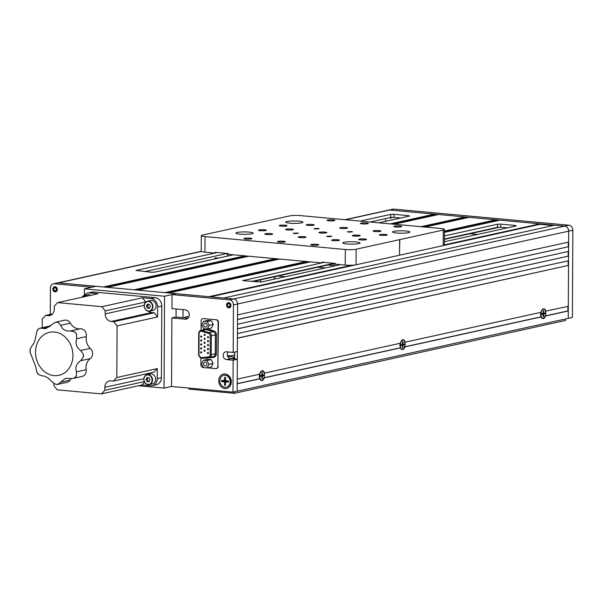 <?xml version="1.0" encoding="UTF-8"?>
<svg xmlns="http://www.w3.org/2000/svg" width="603" height="603" viewBox="0 0 603 603"><rect width="100%" height="100%" fill="white"/><g stroke="black" fill="none" stroke-linecap="round" stroke-linejoin="round"><path stroke-width="0.9" d="M234.657 355.039L230.791 355.891L227.437 355.582M234.673 352.084L234.635 359.034L231.967 358.793L234.642 358.205M234.461 391.792L234.454 393.299L189.033 389.116L189.041 388.076M565.569 318.957L565.561 320.457L234.454 393.299M227.052 380.84A2.593 2.186 -102.4 0 0 227.233 381.398M231.009 358.702L233.316 358.197A7.862 1.1 0.3 0 0 230.783 356.667L227.715 356.388M541.117 316.824L541.215 316.922A4.952 2.585 95.3 0 0 541.471 317.48A4.952 2.585 95.3 0 0 545.564 315.972L544.856 316.002M542.768 314.253A2.676 1.394 95.3 0 0 542.873 313.447M400.46 347.765L400.558 347.871A4.952 2.585 95.3 0 0 400.814 348.421A4.952 2.585 95.3 0 0 404.907 346.913L404.198 346.944M259.81 378.707L259.901 378.812A4.952 2.585 95.3 0 0 260.157 379.362A4.952 2.585 95.3 0 0 264.25 377.855L263.541 377.885M261.521 375.737A2.676 1.394 95.3 0 0 261.559 375.337M545.135 311.269L568.305 306.301L568.523 265.418L237.416 338.26L237.205 379.136L259.697 374.192A4.952 2.585 95.3 0 1 260.873 371.561A4.952 2.585 95.3 0 1 264.498 373.136L263.82 373.159M545.353 315.889L567.883 310.937L567.905 306.384M542.12 313.613A2.676 1.394 -84.7 0 1 541.976 314.419L541.826 314.404M233.444 304.907L572.85 230.248L572.39 317.457L568.245 318.369L568.704 231.16L568.644 242.059L237.537 314.902L237.597 303.995L237.348 351.496L233.195 352.408L233.444 304.907A4.718 3.972 -102.4 0 0 229.464 299.872L172.013 294.588L171.945 308.6L185.302 309.829A4.718 3.972 77.6 0 1 189.252 314.261A4.718 3.972 77.6 0 1 186.289 319.108A4.718 3.972 77.6 0 1 185.257 319.175L171.893 317.947L171.531 386.463L232.992 392.116L568.245 318.369L568.282 310.967L545.564 315.972M237.183 383.681L259.757 378.714A4.56 2.382 95.3 0 1 259.282 376.099A4.56 2.382 95.3 0 1 259.494 374.237M228.175 351.948A3.935 3.309 -102.4 0 0 227.587 356.079A3.935 3.309 -102.4 0 0 230.625 358.664L237.311 359.282L237.137 391.204L237.183 383.81L259.901 378.812M264.039 377.772L400.415 347.773A4.56 2.382 95.3 0 1 399.94 345.157A4.56 2.382 95.3 0 1 400.151 343.288M264.25 377.855L400.558 347.871M264.498 373.136L400.354 343.243A4.952 2.585 95.3 0 1 401.53 340.62A4.952 2.585 95.3 0 1 405.156 342.187L404.477 342.21M404.907 346.913L541.215 316.922M567.883 310.937L568.282 310.967M545.813 311.246A4.952 2.585 95.3 0 0 542.187 309.678A4.952 2.585 95.3 0 0 541.012 312.301L405.156 342.187M404.696 346.831L541.064 316.831A4.56 2.382 95.3 0 1 540.597 314.216A4.56 2.382 95.3 0 1 540.808 312.346M237.416 338.132L568.523 265.418M568.124 265.38L568.147 260.835M237.439 333.587L568.546 260.745L568.569 256.079L237.469 328.914L237.439 333.587M237.469 328.786L568.569 256.079M568.169 256.041L568.192 251.489M237.492 324.241L568.591 251.406L568.621 246.733L237.514 319.567L237.492 324.241M237.514 319.447L568.621 246.733M568.222 246.695L568.245 242.15M229.464 299.872L233.61 298.96A4.718 3.972 -102.4 0 1 237.597 303.995A4.718 3.972 -102.4 0 0 233.61 298.96L223.592 298.033L554.7 225.198L564.717 226.117A4.718 3.972 -102.4 0 1 568.704 231.16A4.718 3.972 -102.4 0 0 564.717 226.117L389.696 210.017A4.718 3.972 -102.4 0 0 388.664 210.085L392.809 209.173A4.718 3.972 -102.4 0 1 393.849 209.105L568.863 225.205A4.718 3.972 -102.4 0 1 572.85 230.248M443.484 245.542L540.002 224.308L553.2 225.53M210.394 296.819L355.725 264.853M399.54 255.212L399.789 239.61L443.273 230.044A7.862 1.1 0.3 0 0 444.456 229.472A7.862 1.1 0.3 0 0 440.74 228.514L300.46 215.61A7.862 1.1 0.3 0 0 289.628 215.912L202.495 235.08A7.862 1.1 0.3 0 0 201.312 235.652A7.862 1.1 0.3 0 0 205.028 236.602L204.945 252.175L214.962 253.102L214.97 252.318L228.326 253.546L228.326 254.33L321.844 262.931L321.851 262.154L335.208 263.383L335.208 264.159L345.225 265.079L345.308 249.506A7.862 1.1 0.3 0 0 356.139 249.212L399.623 239.647L399.54 255.22L356.056 264.785A7.862 1.1 -179.7 0 1 345.225 265.079M540.002 224.308L540.002 223.841L444.373 244.878M310.311 261.868L168.817 292.998L208.894 296.684L351.911 265.222M391.716 224.007L434.454 214.6L434.454 214.133L389.696 210.017A4.718 3.972 -102.4 0 0 388.664 210.085L344.939 219.703M50.275 314.397L50.411 288.076A4.718 3.972 -102.4 0 1 53.411 283.832A4.718 3.972 -102.4 0 1 54.443 283.772L91.852 287.209L96.005 286.297L58.597 282.86L103.354 286.975L244.848 255.845M390.216 223.871L434.454 214.133M104.847 287.111L246.341 255.989M434.454 214.6L436.964 214.834M275.571 258.672L134.077 289.802L107.357 287.345L248.851 256.215M394.226 224.233L438.464 214.502L465.184 216.959L420.947 226.698M422.447 226.834L465.184 217.427L465.184 216.959M135.577 289.937L277.071 258.815M465.184 217.427L467.694 217.66M306.301 261.498L164.807 292.628L138.087 290.171L279.581 259.041M424.957 227.06L469.194 217.329L495.915 219.786L444.441 231.115M444.441 231.582L495.907 220.253L495.915 219.786M166.307 292.764L307.801 261.642M495.907 220.253L498.425 220.487M444.441 232.366L499.917 220.155L540.002 223.841M515.527 226.102L515.527 225.477L516.289 225.937L444.388 241.75M515.527 225.477L500.837 224.128L500.814 227.241L497.565 227.331L444.403 239.022M507.545 227.859L500.814 227.241M497.565 227.331L497.588 224.218L500.837 224.128M497.588 224.218L444.419 235.909M324.165 262.365L321.844 262.878M321.67 262.916L242.821 280.606M242.828 280.259L243.582 280.719L261.529 281.978L340.371 264.634M334.137 263.285L251.549 281.45M252.665 281.548L334.273 263.594M444.403 239.368L499.789 227.188M54.443 283.772L58.597 282.86A4.718 3.972 -102.4 0 0 57.556 282.92L201.251 251.308M385.634 221.331L385.641 218.61L385.634 221.331M214.789 253.079L135.946 270.43L151.398 272.239L154.647 272.149L233.489 254.805M370.129 222.017L390.684 217.495L390.706 214.382L360.157 221.105M217.284 252.536L214.962 253.041M390.706 214.382L393.955 214.291L393.932 217.412L400.663 218.03M408.646 216.273L408.646 215.648L393.955 214.291M408.646 215.648L409.407 216.1L378.865 222.824M144.675 271.621L227.256 253.448M393.932 217.412L390.684 217.495M52.883 289.078A2.593 2.186 -102.4 0 0 55.642 291.814A2.593 2.186 -102.4 0 0 57.293 289.485A2.593 2.186 -102.4 0 0 54.526 286.749A2.593 2.186 -102.4 0 0 52.883 289.078M201.387 251.443L58.597 282.86A4.718 3.972 -102.4 0 0 57.556 282.92L53.411 283.832M477.568 234.454L469.948 233.753M389.402 217.781A2.593 2.186 -102.4 0 0 390.895 218.067A2.593 2.186 -102.4 0 0 392.003 217.366M226.562 305.058A2.593 2.186 -102.4 0 0 229.328 307.794A2.593 2.186 -102.4 0 0 230.972 305.465A2.593 2.186 -102.4 0 0 228.213 302.721A2.593 2.186 -102.4 0 0 226.562 305.058M218.746 380.681A7.394 6.218 -102.4 0 0 224.987 388.581A7.394 6.218 -102.4 0 0 231.311 381.835A7.394 6.218 -102.4 0 0 225.07 373.943A7.394 6.218 -102.4 0 0 218.746 380.681M568.863 225.205L233.61 298.96L176.166 293.669L164.544 296.231L84.382 288.852L84.352 295.289M172.013 294.588L176.166 293.669L96.005 286.297L84.382 288.852M188.03 318.135L176.046 317.035L176.084 308.985M171.893 317.947L176.046 317.035M237.311 359.282L233.157 360.195L232.992 392.116M233.195 352.408L226.517 351.79A3.935 3.309 -102.4 0 0 225.65 351.843A3.935 3.309 -102.4 0 0 223.185 355.891A3.935 3.309 -102.4 0 0 226.479 359.576L233.157 360.195M225.545 384.669L224.474 385.106L225.545 385.204L225.552 382.709A0.784 0.663 77.6 0 1 226.231 381.993L228.364 382.189L228.371 380.945L226.231 380.749A3.535 2.977 -102.4 0 0 226.494 381.699M264.483 229.773A3.935 0.55 0.3 0 0 260.496 229.743A3.935 0.55 0.3 0 0 258.476 230.21A3.935 0.55 0.3 0 0 260.338 230.693A3.935 0.55 0.3 0 0 264.318 230.723A3.935 0.55 0.3 0 0 266.338 230.256A3.935 0.55 0.3 0 0 264.483 229.773M399.849 226.05A3.935 0.55 0.3 0 0 395.862 226.012A3.935 0.55 0.3 0 0 393.842 226.487A3.935 0.55 0.3 0 0 395.704 226.962A3.935 0.55 0.3 0 0 399.683 226.992A3.935 0.55 0.3 0 0 401.704 226.524A3.935 0.55 0.3 0 0 399.849 226.05M379.106 230.61A3.935 0.55 0.3 0 0 375.119 230.58A3.935 0.55 0.3 0 0 373.099 231.047A3.935 0.55 0.3 0 0 374.953 231.522A3.935 0.55 0.3 0 0 378.94 231.56A3.935 0.55 0.3 0 0 380.96 231.092A3.935 0.55 0.3 0 0 379.106 230.61M358.355 235.178A3.935 0.55 0.3 0 0 354.376 235.14A3.935 0.55 0.3 0 0 352.348 235.615A3.935 0.55 0.3 0 0 354.21 236.09A3.935 0.55 0.3 0 0 358.19 236.12A3.935 0.55 0.3 0 0 360.217 235.652A3.935 0.55 0.3 0 0 358.355 235.178M385.43 234.431A3.935 0.55 0.3 0 0 381.443 234.394A3.935 0.55 0.3 0 0 379.423 234.869A3.935 0.55 0.3 0 0 381.284 235.343A3.935 0.55 0.3 0 0 385.264 235.374A3.935 0.55 0.3 0 0 387.284 234.906A3.935 0.55 0.3 0 0 385.43 234.431M366.451 222.974A3.935 0.55 0.3 0 0 362.463 222.944A3.935 0.55 0.3 0 0 360.443 223.411A3.935 0.55 0.3 0 0 362.297 223.886A3.935 0.55 0.3 0 0 366.285 223.924A3.935 0.55 0.3 0 0 368.305 223.449A3.935 0.55 0.3 0 0 366.451 222.974M345.7 227.542A3.935 0.55 0.3 0 0 341.72 227.504A3.935 0.55 0.3 0 0 339.7 227.972A3.935 0.55 0.3 0 0 341.554 228.454A3.935 0.55 0.3 0 0 345.542 228.484A3.935 0.55 0.3 0 0 347.562 228.017A3.935 0.55 0.3 0 0 345.7 227.542M324.957 232.102A3.935 0.55 0.3 0 0 320.969 232.072A3.935 0.55 0.3 0 0 318.949 232.539A3.935 0.55 0.3 0 0 320.811 233.014A3.935 0.55 0.3 0 0 324.791 233.052A3.935 0.55 0.3 0 0 326.811 232.577A3.935 0.55 0.3 0 0 324.957 232.102M304.214 236.67A3.935 0.55 0.3 0 0 300.226 236.632A3.935 0.55 0.3 0 0 298.206 237.1A3.935 0.55 0.3 0 0 300.06 237.582A3.935 0.55 0.3 0 0 304.048 237.612A3.935 0.55 0.3 0 0 306.068 237.145A3.935 0.55 0.3 0 0 304.214 236.67M283.463 241.23A3.935 0.55 0.3 0 0 279.483 241.2A3.935 0.55 0.3 0 0 277.455 241.667A3.935 0.55 0.3 0 0 279.317 242.142A3.935 0.55 0.3 0 0 283.297 242.18A3.935 0.55 0.3 0 0 285.325 241.705A3.935 0.55 0.3 0 0 283.463 241.23M364.687 238.992A3.935 0.55 0.3 0 0 360.7 238.961A3.935 0.55 0.3 0 0 358.679 239.429A3.935 0.55 0.3 0 0 360.534 239.904A3.935 0.55 0.3 0 0 364.521 239.941A3.935 0.55 0.3 0 0 366.541 239.474A3.935 0.55 0.3 0 0 364.687 238.992M337.612 239.738A3.935 0.55 0.3 0 0 333.625 239.708A3.935 0.55 0.3 0 0 331.605 240.175A3.935 0.55 0.3 0 0 333.459 240.65A3.935 0.55 0.3 0 0 337.446 240.687A3.935 0.55 0.3 0 0 339.466 240.213A3.935 0.55 0.3 0 0 337.612 239.738M316.869 244.305A3.935 0.55 0.3 0 0 312.882 244.268A3.935 0.55 0.3 0 0 310.862 244.735A3.935 0.55 0.3 0 0 312.716 245.217A3.935 0.55 0.3 0 0 316.703 245.248A3.935 0.55 0.3 0 0 318.723 244.78A3.935 0.55 0.3 0 0 316.869 244.305M250.064 238.155A3.935 0.55 0.3 0 0 246.084 238.125A3.935 0.55 0.3 0 0 244.057 238.592A3.935 0.55 0.3 0 0 245.918 239.074A3.935 0.55 0.3 0 0 249.898 239.105A3.935 0.55 0.3 0 0 251.926 238.637A3.935 0.55 0.3 0 0 250.064 238.155M270.807 233.595A3.935 0.55 0.3 0 0 266.827 233.557A3.935 0.55 0.3 0 0 264.807 234.032A3.935 0.55 0.3 0 0 266.662 234.507A3.935 0.55 0.3 0 0 270.649 234.544A3.935 0.55 0.3 0 0 272.669 234.07A3.935 0.55 0.3 0 0 270.807 233.595M285.227 225.213A3.935 0.55 0.3 0 0 281.247 225.175A3.935 0.55 0.3 0 0 279.227 225.65A3.935 0.55 0.3 0 0 281.081 226.125A3.935 0.55 0.3 0 0 285.068 226.163A3.935 0.55 0.3 0 0 287.088 225.688A3.935 0.55 0.3 0 0 285.227 225.213M291.558 229.034A3.935 0.55 0.3 0 0 287.571 228.997A3.935 0.55 0.3 0 0 285.551 229.464A3.935 0.55 0.3 0 0 287.405 229.947A3.935 0.55 0.3 0 0 291.392 229.977A3.935 0.55 0.3 0 0 293.412 229.509A3.935 0.55 0.3 0 0 291.558 229.034M312.301 224.467A3.935 0.55 0.3 0 0 308.321 224.437A3.935 0.55 0.3 0 0 306.294 224.904A3.935 0.55 0.3 0 0 308.156 225.379A3.935 0.55 0.3 0 0 312.135 225.416A3.935 0.55 0.3 0 0 314.163 224.942A3.935 0.55 0.3 0 0 312.301 224.467M333.052 219.907A3.935 0.55 0.3 0 0 329.065 219.869A3.935 0.55 0.3 0 0 327.045 220.336A3.935 0.55 0.3 0 0 328.899 220.819A3.935 0.55 0.3 0 0 332.886 220.849A3.935 0.55 0.3 0 0 334.906 220.381A3.935 0.55 0.3 0 0 333.052 219.907M351.323 231.514L347.358 231.801L348.587 232.117L352.551 231.831L351.323 231.514M330.58 236.075L326.615 236.361L327.844 236.678L331.808 236.391L330.58 236.075M297.181 233.007L293.216 233.293L294.437 233.61L298.402 233.316L297.181 233.007M317.924 228.439L313.959 228.725L315.188 229.042L319.153 228.756L317.924 228.439M405.781 230.994A8.653 1.206 0.3 0 0 397.015 230.919A8.653 1.206 0.3 0 0 392.568 231.951A8.653 1.206 0.3 0 0 396.653 232.999A8.653 1.206 0.3 0 0 405.42 233.075A8.653 1.206 0.3 0 0 409.867 232.042A8.653 1.206 0.3 0 0 405.781 230.994M355.989 241.946A8.653 1.206 0.3 0 0 347.23 241.871A8.653 1.206 0.3 0 0 342.775 242.903A8.653 1.206 0.3 0 0 346.861 243.959A8.653 1.206 0.3 0 0 355.627 244.034A8.653 1.206 0.3 0 0 360.081 242.994A8.653 1.206 0.3 0 0 355.989 241.946M249.114 232.117A8.653 1.206 0.3 0 0 240.348 232.042A8.653 1.206 0.3 0 0 235.894 233.075A8.653 1.206 0.3 0 0 239.986 234.122A8.653 1.206 0.3 0 0 248.745 234.198A8.653 1.206 0.3 0 0 253.2 233.165A8.653 1.206 0.3 0 0 249.114 232.117M298.9 221.165A8.653 1.206 0.3 0 0 290.133 221.09A8.653 1.206 0.3 0 0 285.686 222.123A8.653 1.206 0.3 0 0 289.772 223.17A8.653 1.206 0.3 0 0 298.538 223.246A8.653 1.206 0.3 0 0 302.985 222.213A8.653 1.206 0.3 0 0 298.9 221.165M345.308 249.506L205.028 236.602M204.945 252.175A7.862 1.1 -179.7 0 1 201.229 251.225L201.312 235.652M444.456 229.472L444.373 245.044A7.862 1.1 -179.7 0 1 443.19 245.617L443.273 230.044M399.706 255.182L443.19 245.617M113.763 321.685L154.262 312.784L157.579 316.982L117.088 325.891L113.763 321.685L111.186 321.452A7.078 5.955 77.6 0 1 105.208 313.892L105.224 310.884L101.907 306.686L142.406 297.776L145.722 301.975L105.224 310.884M154.262 312.784L151.685 312.542A7.078 5.955 77.6 0 1 148.639 311.299M87.804 293.02L91.958 292.108A7.862 6.618 77.6 0 1 93.684 292.003L89.538 292.915A7.862 6.618 -102.4 0 0 87.804 293.02A7.862 6.618 -102.4 0 0 84.186 295.523M89.538 292.915L98.131 293.706L57.632 302.608L101.907 306.686M142.406 297.776L150.991 298.568L155.144 297.656A7.862 6.618 77.6 0 1 161.785 306.053L161.408 377.689A7.862 6.618 77.6 0 1 156.418 384.759L152.265 385.671A7.862 6.618 -102.4 0 0 157.255 378.601L161.408 377.689M93.684 292.003L155.144 297.656M57.632 302.608L54.27 306.196L54.255 309.203A7.078 5.955 -102.4 0 1 49.763 315.565A7.078 5.955 -102.4 0 1 48.21 315.655L51.217 314.992M52.559 313.899L45.624 315.422L48.21 315.655M45.624 315.422L42.27 319.01L42.225 327.708M53.863 383.44L53.855 385.619L57.172 389.824L101.447 393.895L104.809 390.307L144.313 381.616M144.584 382.174L141.946 384.985L150.539 385.777A7.862 6.618 -102.4 0 0 152.265 385.671M141.946 384.985L101.447 393.895M113.454 381.081L116.816 377.501L157.308 368.591L153.953 372.179L113.454 381.081L110.877 380.847A7.078 5.955 -102.4 0 0 109.316 380.945A7.078 5.955 -102.4 0 0 104.824 387.299L104.809 390.307M147.019 373.702A7.078 5.955 -102.4 0 0 146.122 375.006M157.308 368.591L157.255 378.601M117.088 325.891L116.816 377.501M161.785 306.053L157.632 306.965L157.579 316.982M157.632 306.965A7.862 6.618 -102.4 0 0 150.991 298.568M35.524 352.099A22.017 18.527 -102.4 0 0 54.119 375.624A22.017 18.527 -102.4 0 0 72.933 355.544A22.017 18.527 -102.4 0 0 54.345 332.019A22.017 18.527 -102.4 0 0 35.524 352.099M30.195 349.197A31.281 26.321 -102.4 0 0 30.15 350.825A31.281 26.321 -102.4 0 0 30.18 352.461L35.532 366.157L36.858 372.172A31.281 26.321 -102.4 0 0 38.826 374.659L41.856 375.842C45.029 375.79 48.293 377.666 51.647 381.488L55.159 384.073A31.281 26.321 -102.4 0 0 57.956 384.33L65.328 378.42L72.963 378.458L74.373 377.93A31.281 26.321 -102.4 0 0 76.362 375.805L76.46 371.81C75.073 367.235 76.453 363.549 80.591 360.745L83.244 357.345A31.281 26.321 -102.4 0 0 83.289 355.717A31.281 26.321 -102.4 0 0 83.259 354.082L80.644 350.539C76.536 347.539 75.202 343.604 76.634 338.728L76.581 334.371A6.294 5.291 -102.4 0 0 74.614 331.884L70.483 330.941C65.554 331.386 62.29 329.509 60.692 325.303L58.28 322.477A6.294 5.291 -102.4 0 0 55.499 322.213A6.294 5.291 -102.4 0 0 55.484 322.213L45.745 328.65L40.213 328.145L39.067 328.612A6.294 5.291 -102.4 0 0 37.077 330.738L35.683 337.062C35.019 341.155 33.708 344.155 31.755 346.047L30.195 349.197A6.294 5.291 -102.4 0 0 30.18 352.461M73.038 378.443L82.227 376.415A6.294 5.291 -102.4 0 0 86.214 370.762A6.294 5.291 -102.4 0 0 86.139 369.684A11.653 9.806 77.6 0 1 86.003 367.672A11.653 9.806 77.6 0 1 90.269 358.612A6.294 5.291 -102.4 0 0 92.568 353.72A6.294 5.291 -102.4 0 0 90.322 348.413A11.653 9.806 77.6 0 1 86.154 338.577A11.653 9.806 77.6 0 1 86.312 336.595A6.294 5.291 -102.4 0 0 86.402 335.524A6.294 5.291 -102.4 0 0 80.161 328.816A11.653 9.806 77.6 0 1 70.37 323.17A6.294 5.291 -102.4 0 0 64.627 320.201L55.499 322.213M83.244 357.345A6.294 5.291 -102.4 0 0 83.44 355.732A6.294 5.291 -102.4 0 0 83.259 354.082M74.373 377.93A6.294 5.291 -102.4 0 0 76.362 375.805M50.494 326.004A6.294 5.291 -102.4 0 0 49.476 326.11L40.258 328.138M55.159 384.073A6.294 5.291 -102.4 0 0 57.941 384.337L67.069 382.325A6.294 5.291 -102.4 0 0 70.076 380.161A11.653 9.806 77.6 0 1 71.32 378.586M36.858 372.172A6.294 5.291 -102.4 0 0 38.826 374.659M76.581 334.371A31.281 26.321 -102.4 0 0 74.614 331.884M58.28 322.477A31.281 26.321 -102.4 0 0 55.484 322.213M39.067 328.612A31.281 26.321 -102.4 0 0 37.077 330.738M183.011 309.618L182.965 317.668M171.531 386.463L164.069 388.106L164.544 296.231M138.456 385.754L164.069 388.106M188.92 316.756A7.862 6.618 -102.4 0 0 184.209 317.781M327.979 264.981L334.266 265.561M256.659 280.674L256.652 281.918M218.467 258.107L215.346 257.82L214.193 259.049M260.662 282.091L260.677 279.792M277.772 276.031L285.4 276.732M334.281 263.292L334.266 265.976M325.349 267.936L317.728 267.235M227.399 253.464L227.384 256.147M331.205 265.282L331.213 264.272M278.571 278.232A6.294 5.291 -102.4 0 0 277.041 278.563M275.526 276.521A35.389 29.781 -102.4 0 0 273.792 279.279M203.573 363.941A1.967 1.651 -102.4 0 0 206.912 364.25A1.967 1.651 -102.4 0 0 203.573 363.941M207.123 367.92L211.276 367.008L213.055 363.428L211.178 359.599L207.515 359.358L203.362 360.27L201.583 363.85L203.46 367.679L207.123 367.92L208.909 364.34L213.055 363.428M208.909 364.34L207.025 360.519L203.362 360.27M207.025 360.519L211.178 359.599M203.776 325.009A1.967 1.651 -102.4 0 0 207.115 325.319A1.967 1.651 -102.4 0 0 203.776 325.009M207.326 328.989L211.48 328.077L213.258 324.497L211.382 320.668L207.718 320.427L203.565 321.339L201.786 324.919L203.663 328.748L207.326 328.989L209.113 325.409L213.258 324.497M209.113 325.409L207.236 321.58L203.565 321.339M207.236 321.58L211.382 320.668M254.798 281.081L255.71 281.835M264.491 375.081A4.56 2.382 95.3 0 0 262.509 371.064A4.56 2.382 95.3 0 0 259.682 376.136A4.56 2.382 95.3 0 0 261.672 380.146A4.56 2.382 95.3 0 0 264.491 375.081M261.883 374.878L260.511 375.563L260.511 376.34L261.875 376.43L261.868 378.609L262.282 378.518L262.501 375.903L263.662 375.646L263.669 374.87L262.297 374.78L262.313 372.601L261.898 372.692L261.883 374.878L262.305 374.87M260.526 375.563L262.501 375.903M260.511 376.197L260.993 376.234M261.868 376.31L262.29 376.34M261.838 375.119L262.509 375.126M405.148 344.132A4.56 2.382 95.3 0 0 403.166 340.122A4.56 2.382 95.3 0 0 400.339 345.195A4.56 2.382 95.3 0 0 402.329 349.205A4.56 2.382 95.3 0 0 405.148 344.132M401.168 344.622L401.168 345.398L402.329 345.142L402.525 347.667L402.94 347.577L402.947 345.398L404.319 344.705L404.327 343.929L402.955 343.838L402.97 341.66L402.555 341.75L402.329 344.366L401.168 344.622L403.158 344.961M401.168 344.946L402.329 345.142M402.261 344.381L404.319 344.705M545.805 313.191A4.56 2.382 95.3 0 0 543.823 309.181A4.56 2.382 95.3 0 0 540.997 314.253A4.56 2.382 95.3 0 0 542.986 318.263A4.56 2.382 95.3 0 0 545.805 313.191M543.197 312.987L541.826 313.681L541.826 314.457L543.19 314.547L543.182 316.726L543.597 316.635L543.816 314.02L544.976 313.764L544.984 312.987L543.612 312.897L543.627 310.718L543.213 310.809L543.197 312.987L543.62 312.987M542.911 313.439L544.976 313.764M543.152 313.236L543.816 313.243M226.449 387.141A6.053 5.095 -102.4 0 0 226.577 387.118A6.053 5.095 -102.4 0 0 230.421 381.676A6.053 5.095 -102.4 0 0 223.977 375.292A6.053 5.095 -102.4 0 0 223.849 375.322M230.173 381.729A6.053 5.095 -102.4 0 0 223.728 375.345A6.053 5.095 -102.4 0 0 219.884 380.787A6.053 5.095 -102.4 0 0 226.329 387.171A6.053 5.095 -102.4 0 0 230.173 381.729M225.884 382.068L226.803 381.511A1.146 0.965 77.6 0 1 227.308 381.398L228.371 381.495M228.371 380.968L227.308 380.87A1.146 0.965 77.6 0 1 227.293 380.862A1.146 0.965 77.6 0 1 227.278 380.862L226.231 380.749A0.784 0.663 77.6 0 1 225.567 379.905L225.582 377.418L224.512 377.32L224.504 379.807A0.784 0.663 77.6 0 1 223.826 380.523L221.693 380.327L221.685 381.578L223.819 381.774A0.784 0.663 77.6 0 1 224.489 382.611L224.474 385.106M225.582 377.433L224.512 377.32M225.658 380.305A1.146 0.965 77.6 0 1 224.904 380.644L221.693 380.327M223.072 380.478L223.072 381.006L224.904 381.179A1.146 0.965 77.6 0 1 225.839 382.098M223.072 381.006L221.685 381.578M224.429 380.599A3.143 2.646 -102.4 0 0 224.474 381.141M207.967 349.687A0.626 0.528 77.6 0 1 207.975 348.436A0.626 0.528 77.6 0 1 207.967 349.687M204.628 339.481A0.626 0.528 77.6 0 1 204.636 338.238A0.626 0.528 77.6 0 1 204.628 339.481M201.244 337.198A0.626 0.528 77.6 0 1 201.251 335.946A0.626 0.528 77.6 0 1 201.244 337.198M201.206 345.104A0.626 0.528 77.6 0 1 201.214 343.861A0.626 0.528 77.6 0 1 201.206 345.104M201.161 353.019A0.626 0.528 77.6 0 1 201.168 351.768A0.626 0.528 77.6 0 1 201.161 353.019M201.183 349.062A0.626 0.528 77.6 0 1 201.191 347.818A0.626 0.528 77.6 0 1 201.183 349.062M201.221 341.147A0.626 0.528 77.6 0 1 201.229 339.904A0.626 0.528 77.6 0 1 201.221 341.147M208.035 337.816A0.626 0.528 77.6 0 1 208.035 336.572A0.626 0.528 77.6 0 1 208.035 337.816M204.651 335.532A0.626 0.528 77.6 0 1 204.658 334.281A0.626 0.528 77.6 0 1 204.651 335.532M207.952 353.637A0.626 0.528 77.6 0 1 207.952 352.393A0.626 0.528 77.6 0 1 207.952 353.637M204.568 351.353A0.626 0.528 77.6 0 1 204.575 350.102A0.626 0.528 77.6 0 1 204.568 351.353M200.935 358.333L200.897 364.898A2.359 1.982 -102.4 0 0 202.887 367.415L203.354 367.461M202.804 318.67A2.359 1.982 77.6 0 1 202.985 318.625A2.359 1.982 77.6 0 1 203.505 318.595L216.462 319.786A2.359 1.982 77.6 0 1 218.452 322.304L218.098 322.386A2.359 1.982 -102.4 0 0 216.108 319.861M203.505 318.595L216.462 319.786M207.507 367.838L215.851 368.606A2.359 1.982 -102.4 0 0 216.371 368.576A2.359 1.982 -102.4 0 0 217.864 366.458L218.098 322.386M217.864 366.458L218.452 322.304M218.218 366.375A2.359 1.982 77.6 0 1 216.726 368.493A2.359 1.982 77.6 0 1 216.545 368.523M207.447 328.967L213.711 330.828A3.935 3.309 77.6 0 1 216.454 334.921L215.369 334.944A3.143 2.646 -102.4 0 0 213.176 331.68L206.053 329.555A3.143 2.646 -102.4 0 0 205.585 329.464A3.143 2.646 -102.4 0 0 204.892 329.509L200.829 330.399A3.143 2.646 77.6 0 1 201.523 330.361A3.143 2.646 77.6 0 1 201.982 330.452L209.113 332.57A0.784 0.384 106.6 0 0 208.578 333.421L201.447 331.296A2.359 1.982 -102.4 0 0 199.088 333.384L198.975 355.182A2.359 1.982 -102.4 0 0 200.965 357.7A2.359 1.982 -102.4 0 0 201.312 357.7L208.457 356.893A2.359 1.982 -102.4 0 0 210.123 354.745L210.221 335.871A2.359 1.982 -102.4 0 0 208.578 333.421M204.59 347.396A0.626 0.528 77.6 0 1 204.59 346.152A0.626 0.528 77.6 0 1 204.59 347.396M208.012 341.773A0.626 0.528 77.6 0 1 208.02 340.529A0.626 0.528 77.6 0 1 208.012 341.773M207.99 345.73A0.626 0.528 77.6 0 1 207.997 344.486A0.626 0.528 77.6 0 1 207.99 345.73M204.605 343.439A0.626 0.528 77.6 0 1 204.613 342.195A0.626 0.528 77.6 0 1 204.605 343.439M216.454 334.921L216.356 353.788L215.271 353.818L215.369 334.944L210.221 335.871M203.143 318.67A2.359 1.982 -102.4 0 0 202.623 318.701A2.359 1.982 -102.4 0 0 201.131 320.826L201.078 330.346M229.698 306.452L228.424 306.739A1.575 1.327 -102.4 0 1 228.431 303.724A1.575 1.327 -102.4 0 1 229.102 306.791A1.575 1.327 -102.4 0 1 229.095 306.799L229.095 306.957A1.734 1.455 -102.4 0 0 228.778 303.543A1.734 1.455 -102.4 0 0 228.424 306.897L228.424 306.739M227.045 304.967A2.518 2.118 77.6 0 1 228.643 302.706A2.518 2.118 77.6 0 1 228.763 302.691M229.502 307.658L229.095 306.957M228.424 306.897L229.223 307.515M228.643 302.706L226.924 305.028L228.839 307.598M56.019 290.48L54.745 290.759A1.575 1.327 -102.4 0 1 54.745 287.744A1.575 1.327 -102.4 0 1 55.408 290.819L55.408 290.978A1.734 1.455 -102.4 0 0 55.092 287.571A1.734 1.455 -102.4 0 0 54.745 290.917L55.544 291.535M53.365 288.995A2.518 2.118 77.6 0 1 54.963 286.734A2.518 2.118 77.6 0 1 55.084 286.711M55.823 291.686L55.408 290.978M54.963 286.734L53.245 289.056L55.152 291.618M243.175 234.311A9.565 8.254 -75.7 0 1 243.205 234.303A9.565 8.254 -75.7 0 1 244.177 234.326M245.006 234.333A9.565 8.148 77 0 1 245.896 234.318M350.057 244.14A9.565 8.254 -75.7 0 1 350.087 244.14A9.565 8.254 -75.7 0 1 351.059 244.155M351.881 244.162A9.565 8.148 77 0 1 352.778 244.155M292.96 223.351A9.565 8.254 -75.7 0 1 292.998 223.351A9.565 8.254 -75.7 0 1 293.97 223.374M294.792 223.374A9.565 8.148 77 0 1 295.689 223.366M399.842 233.188A9.565 8.254 -75.7 0 1 399.879 233.188A9.565 8.254 -75.7 0 1 400.852 233.203M401.673 233.21A9.565 8.148 77 0 1 402.57 233.203M148.376 311.012A4.794 4.04 -102.4 0 0 152.476 306.641A4.794 4.04 -102.4 0 0 148.421 301.515A4.794 4.04 -102.4 0 0 144.328 305.887A4.794 4.04 -102.4 0 0 148.376 311.012M148.594 301.168A5.11 4.304 77.6 0 1 152.876 305.962A5.11 4.304 77.6 0 1 149.665 311.223A5.11 4.304 77.6 0 1 148.542 311.291A5.11 4.304 77.6 0 1 144.26 306.49A5.11 4.304 77.6 0 1 147.464 301.236A5.11 4.304 77.6 0 1 148.594 301.168M149.665 311.223L152.815 310.53A5.11 4.304 -102.4 0 0 156.026 305.269A5.11 4.304 -102.4 0 0 151.745 300.475A5.11 4.304 -102.4 0 0 150.622 300.543L147.464 301.236M147.381 308.193L149.386 308.382L150.403 306.452L149.416 304.334L147.411 304.146L146.393 306.075L147.381 308.193L149.582 308.012M148.459 304.244L147.637 305.804L148.632 307.922M147.637 305.804L146.393 306.075M147.991 384.428A4.794 4.04 -102.4 0 0 152.092 380.048A4.794 4.04 -102.4 0 0 148.037 374.93A4.794 4.04 -102.4 0 0 143.944 379.302A4.794 4.04 -102.4 0 0 147.991 384.428M148.21 374.576A5.11 4.304 77.6 0 1 152.491 379.377A5.11 4.304 77.6 0 1 149.28 384.631A5.11 4.304 77.6 0 1 148.157 384.699A5.11 4.304 77.6 0 1 143.876 379.905A5.11 4.304 77.6 0 1 147.079 374.651A5.11 4.304 77.6 0 1 148.21 374.576M149.28 384.631L152.431 383.938A5.11 4.304 -102.4 0 0 155.642 378.684A5.11 4.304 -102.4 0 0 151.361 373.883A5.11 4.304 -102.4 0 0 150.237 373.95L147.079 374.651M148.074 377.659L147.253 379.212L148.248 381.33L149.197 381.42M146.996 381.609L149.001 381.797L150.019 379.867L149.031 377.749L147.026 377.561L146.009 379.491L146.996 381.609L148.248 381.33M147.253 379.212L146.009 379.491M86.907 296.171A4.794 4.04 -102.4 0 0 85.445 295.719A4.794 4.04 -102.4 0 0 82.272 297.189M82.016 297.249A5.11 4.304 77.6 0 1 84.488 295.44A5.11 4.304 77.6 0 1 85.611 295.372A5.11 4.304 77.6 0 1 87.488 296.043M90.638 295.349A5.11 4.304 -102.4 0 0 88.769 294.679A5.11 4.304 -102.4 0 0 87.639 294.746L84.488 295.44M345.466 219.748L393.849 209.105M185.257 319.175L187.262 318.731M230.625 358.664L226.479 359.576M356.139 249.212L356.056 264.785M111.186 321.452L151.685 312.542M105.208 313.892L144.253 305.299M104.824 387.299L143.868 378.714M86.312 336.595L76.634 338.728M90.269 358.612L80.591 360.745M49.717 326.66L42.104 328.334M70.076 380.161L60.398 382.287M86.139 369.684L76.46 371.81M90.322 348.413L80.644 350.539M80.161 328.816L70.483 330.941M70.37 323.17L60.692 325.303M227.308 381.398L226.231 381.993M225.567 379.649L224.504 379.807M224.904 380.644L223.826 380.523M225.597 382.445L224.489 382.611M224.904 381.179L223.819 381.774M198.832 333.225A3.143 2.646 77.6 0 1 200.829 330.399L198.832 333.225M206.535 328.937A0.784 0.384 -73.4 0 1 206.053 329.555L201.982 330.452A0.784 0.384 -73.4 0 0 201.447 331.296M213.711 330.828A0.784 0.384 -73.4 0 1 213.176 331.68L209.113 332.57A3.143 2.646 77.6 0 1 211.306 335.841L211.208 354.715L210.123 354.745M203.369 329.841A3.935 3.309 77.6 0 1 204.636 328.808M206.354 357.873A0.784 0.422 -96.5 0 1 206.43 358.174A3.935 3.309 77.6 0 1 205.103 358.016M213.123 356.675A0.784 0.422 -96.5 0 1 213.575 357.368L206.43 358.174M213.047 356.682A3.143 2.646 -102.4 0 0 213.274 356.644A3.143 2.646 -102.4 0 0 215.271 353.818L211.208 354.715A3.143 2.646 77.6 0 1 209.211 357.541A3.143 2.646 77.6 0 1 208.985 357.579A0.784 0.422 -96.5 0 1 208.457 356.893M199.088 333.384L198.711 333.286L198.598 355.084L201.817 358.393A0.784 0.422 83.5 0 0 201.839 358.386L213.274 356.644M201.786 358.393A3.143 2.646 77.6 0 1 201.372 358.393M201.312 357.7A0.784 0.422 83.5 0 0 201.817 358.393L208.955 357.579M216.356 353.788A3.935 3.309 77.6 0 1 213.575 357.368M230.987 356.69L230.987 355.845M262.101 371.026L262.509 371.064M261.272 380.109L261.672 380.146M402.759 340.084L403.166 340.122M401.93 349.167L402.329 349.205M543.416 309.143L543.823 309.181M542.587 318.226L542.986 318.263M226.223 380.749L227.293 380.862M204.198 343.182L205.133 342.971M204.176 347.132L205.118 346.929M55.34 287.616L54.745 287.744"/></g></svg>
